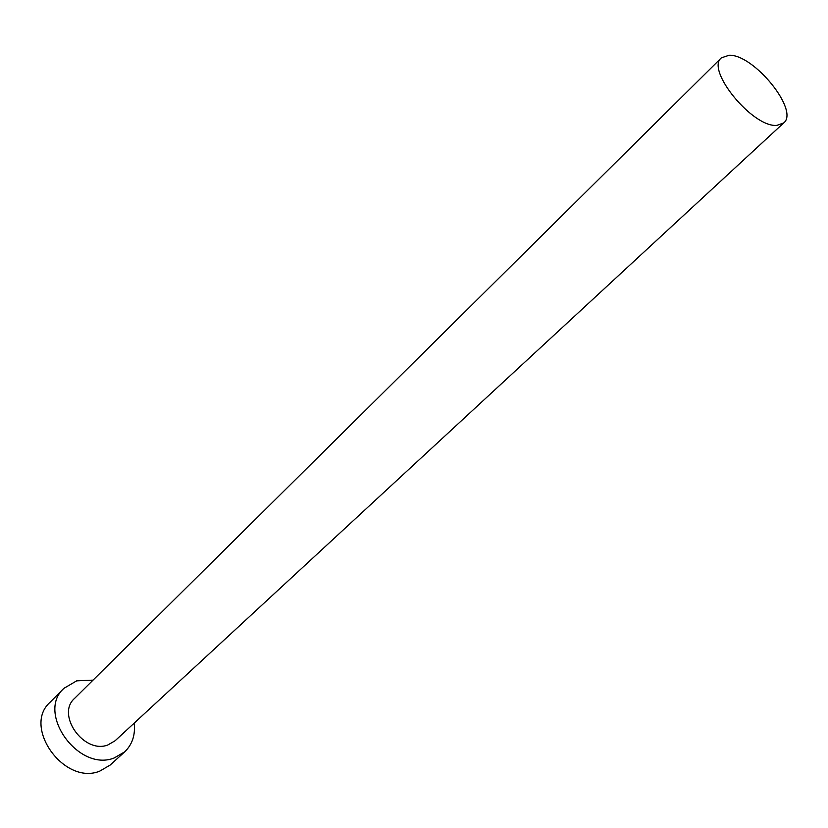 <?xml version="1.0" encoding="UTF-8"?>
<svg xmlns="http://www.w3.org/2000/svg" width="828" height="828" viewBox="0 0 828 828"><rect width="100%" height="100%" fill="white"/><g stroke="black" fill="none" stroke-linecap="round" stroke-linejoin="round"><path stroke-width="1.24" d="M729.168 55.238L721.364 57.836C705.352 69.894 752.9 127.947 776.923 125.359L783.671 122.958C799.662 110.766 753.946 54.255 729.168 55.238M721.364 57.836L74.582 698.397C55.797 714.667 83.97 754.339 107.837 744.972L115.102 740.76L783.671 122.958M93.036 680.13L76.673 680.854L63.891 688.347C35.925 712.846 78.515 772.317 114.16 757.982L124.666 751.876C132.314 744.527 135.481 734.943 134.177 723.123M63.891 688.347L50.042 702.299C22.139 726.777 64.149 785.617 99.639 771.199L110.114 765.093L124.666 751.876"/></g></svg>
